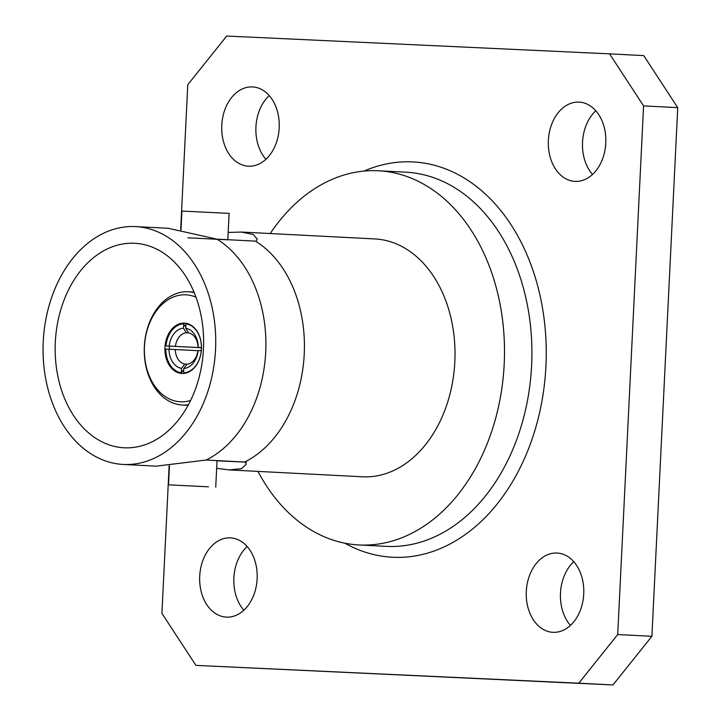 <?xml version="1.0" encoding="UTF-8"?>
<svg xmlns="http://www.w3.org/2000/svg" width="721" height="721" viewBox="0 0 721 721"><rect width="100%" height="100%" fill="white"/><g stroke="black" fill="none" stroke-linecap="round" stroke-linejoin="round"><path stroke-width="1.08" d="M183.576 372.865A24.577 17.8 -87 0 0 201.303 350.721L197.933 350.577A15.754 11.41 -87 0 1 187.045 364.186L183.792 368.449L183.576 372.865M201.204 350.712A22.054 15.97 -87 0 0 201.357 347.576L201.456 347.567A24.577 17.8 -87 0 0 185.973 323.882L185.757 328.298L188.578 332.877A15.754 11.41 93 0 1 198.086 347.432L198.257 347.423A20.161 14.6 -87 0 0 185.757 328.298M185.856 326.37A22.054 15.97 -87 0 0 185.306 326.388L183.693 323.774A24.577 17.8 -87 0 0 165.974 345.918L169.534 346.098A22.054 15.97 -87 0 0 169.381 349.234M197.924 350.694L165.821 349.072A24.577 17.8 -87 0 0 181.295 372.757L183.161 370.324A22.054 15.97 -87 0 0 183.702 370.396M183.143 373.469A25.208 18.25 93 0 1 164.938 348.261A25.208 18.25 93 0 1 184.432 323.125A25.208 18.25 93 0 1 201.465 348.333A25.208 18.25 93 0 1 183.143 373.469M195.968 297.187A53.561 38.781 -87 0 0 185.82 294.808A53.561 38.781 -87 0 0 144.443 353.452A53.561 38.781 -87 0 0 190.641 400.452M188.442 404.751A56.707 41.07 93 0 1 182.449 405.04A56.707 41.07 93 0 1 144.353 346.395A56.707 41.07 93 0 1 188.145 291.771A56.707 41.07 93 0 1 188.289 291.78A56.707 41.07 93 0 1 194.228 292.69M169.02 349.216A20.161 14.6 -87 0 0 181.512 368.341L184.765 364.078L187.036 364.195M181.512 368.341L181.295 372.757M183.702 370.351L183.161 370.324M188.659 332.895L186.297 332.769L183.476 328.19A20.161 14.6 -87 0 0 169.174 346.071L201.357 347.711M169.174 346.071L165.974 345.918M201.357 347.738L169.534 346.098M183.476 328.19L183.693 323.774M185.306 326.388L185.847 326.415M198.257 347.423L201.456 347.567M201.357 347.603L198.086 347.432M183.792 368.449A20.161 14.6 -87 0 0 198.104 350.568M184.765 364.078A15.754 11.41 93 0 1 175.257 349.523M186.297 332.769A15.754 11.41 -87 0 0 175.41 346.377M208.405 486.819L168.534 484.827L208.405 486.819M227.827 239.751L229.116 213.38L181.917 211.064L180.998 229.9M244.653 462.035L206.134 460.043A119.091 86.241 -87 0 0 265.707 352.118A119.091 86.241 -87 0 0 216.94 239.147L255.459 241.138A119.091 86.241 93 0 1 304.235 354.101A119.091 86.241 93 0 1 244.653 462.035L245.446 462.071L246.185 464.306L241.661 468.65L229.143 469.912L216.651 468.29M246.285 462.134L217.021 460.827M228.187 232.45L241.409 232.054L253.278 234.496L257.19 239.075L256.252 241.175L255.459 241.138M187.956 237.813L227.827 239.805M123.255 464.45A119.091 86.241 93 0 1 43.26 341.303A119.091 86.241 93 0 1 135.206 226.574A119.091 86.241 93 0 1 135.521 226.592A119.091 86.241 93 0 1 215.516 349.964A119.091 86.241 93 0 1 123.255 464.45L156.241 466.154L206.134 460.043M216.94 239.147L168.191 228.278M124.391 447.786A102.391 74.146 93 0 1 124.12 447.777A102.391 74.146 93 0 1 55.346 341.7A102.391 74.146 93 0 1 134.665 243.265A102.391 74.146 93 0 1 203.448 349.153A102.391 74.146 93 0 1 124.391 447.786M241.409 232.054L374.803 238.93A119.091 86.241 93 0 1 454.798 362.303A119.091 86.241 93 0 1 362.537 476.788L229.143 469.912M169.138 465.775L161.919 613.346L195.923 665.384L612.958 684.95L578.792 683.184L617.717 634.534L651.892 636.301L612.958 684.95M609.569 53.85L643.745 55.616L677.74 107.654L643.574 105.897L609.569 53.85L226.7 36.05L187.775 84.699L180.674 229.846M526.303 591.346A39.691 28.741 -87 0 0 552.971 632.317A39.691 28.741 -87 0 0 583.722 594.167A39.691 28.741 -87 0 0 557.063 553.043A39.691 28.741 -87 0 0 526.303 591.346M199.708 576.16A39.691 28.741 -87 0 0 226.376 617.131A39.691 28.741 -87 0 0 257.127 578.981A39.691 28.741 -87 0 0 230.468 537.857A39.691 28.741 -87 0 0 199.708 576.16M221.762 125.22A39.691 28.741 -87 0 0 248.43 166.191A39.691 28.741 -87 0 0 279.18 128.032A39.691 28.741 -87 0 0 252.521 86.917A39.691 28.741 -87 0 0 221.762 125.22M548.357 140.406A39.691 28.741 -87 0 0 575.025 181.377A39.691 28.741 -87 0 0 605.775 143.218A39.691 28.741 -87 0 0 579.116 102.103A39.691 28.741 -87 0 0 548.357 140.406M363.988 171.075A197.933 143.335 93 0 1 545.923 366.277A197.933 143.335 93 0 1 344.8 543.174M617.717 634.534L643.574 105.897M195.923 665.384L578.792 683.184M270.213 233.541A187.343 135.665 93 0 1 378.318 170.769L405.734 172.184A187.343 135.665 93 0 1 531.611 365.574A187.343 135.665 93 0 1 386.438 546.365L359.022 544.959A187.343 135.665 93 0 1 257.947 471.399M378.318 170.769A187.343 135.665 93 0 1 504.195 364.159A187.343 135.665 93 0 1 359.022 544.959M595.798 110.773A39.691 28.741 -87 0 0 582.532 142.172A39.691 28.741 -87 0 0 592.518 174.473M269.203 95.587A39.691 28.741 -87 0 0 255.928 126.986A39.691 28.741 -87 0 0 265.914 159.287M247.15 546.527A39.691 28.741 -87 0 0 233.874 577.927A39.691 28.741 -87 0 0 243.86 610.227M573.745 561.713A39.691 28.741 -87 0 0 560.478 593.113A39.691 28.741 -87 0 0 570.455 625.413M651.892 636.301L677.74 107.654M182.449 405.04L188.127 405.337M188.289 291.78L193.967 292.068M169.462 465.748L168.534 484.827M217.021 460.71L215.732 487.135M135.521 226.592L168.507 228.296"/></g></svg>
